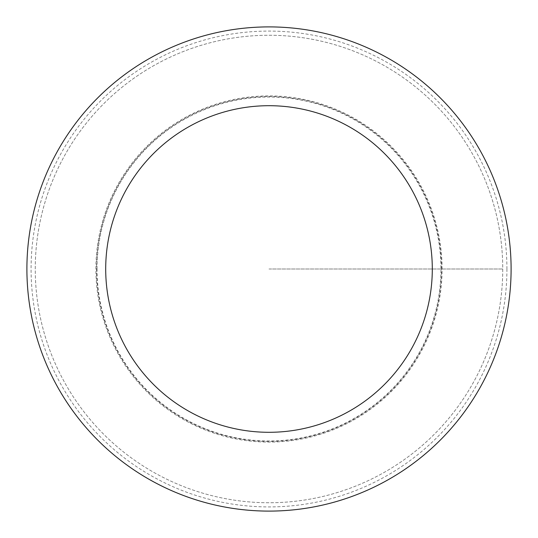 <?xml version="1.0" encoding="UTF-8"?>
<svg xmlns="http://www.w3.org/2000/svg" width="538" height="538" viewBox="0 0 538 538"><rect width="100%" height="100%" fill="white"/><g stroke="black" fill="none" stroke-linecap="round" stroke-linejoin="round"><path stroke-width="0.4" stroke-dasharray="2.69 2.02" d="M502.748 269A233.748 233.748 0 0 1 152.126 471.429A233.748 233.748 0 0 1 152.126 66.571A233.748 233.748 0 0 1 502.748 269A233.748 233.748 0 0 1 152.126 471.429A233.748 233.748 0 0 1 152.126 66.571A233.748 233.748 0 0 1 502.748 269A233.748 233.748 0 0 1 269 502.748A233.748 233.748 0 0 1 35.252 269A233.748 233.748 0 0 1 269 35.252A233.748 233.748 0 0 1 502.748 269A233.748 233.748 0 0 1 152.126 471.429A233.748 233.748 0 0 1 152.126 66.571A233.748 233.748 0 0 1 502.748 269M511.1 269A242.1 242.1 0 0 1 147.95 478.665A242.1 242.1 0 0 1 147.95 59.335A242.1 242.1 0 0 1 511.1 269M35.252 269A233.748 233.748 0 0 1 385.874 66.571A233.748 233.748 0 0 1 385.874 471.429A233.748 233.748 0 0 1 35.252 269M97.035 269A171.965 171.965 0 0 1 269 97.035A171.965 171.965 0 0 1 440.965 269A171.965 171.965 0 0 1 269 440.965A171.965 171.965 0 0 1 97.035 269M441.456 269A172.456 172.456 0 0 0 182.772 119.644A172.456 172.456 0 0 0 182.772 418.356A172.456 172.456 0 0 0 441.456 269M95.898 269A173.101 173.101 0 0 1 269 95.898A173.101 173.101 0 0 1 442.101 269A173.101 173.101 0 0 1 269 442.101A173.101 173.101 0 0 1 95.898 269M269 269L502.748 269L269 269M506.924 269A237.924 237.924 0 0 1 150.041 475.047A237.924 237.924 0 0 1 150.041 62.953A237.924 237.924 0 0 1 506.924 269"/><path stroke-width="0.81" d="M432.296 269A163.296 163.296 0 0 1 187.352 410.42A163.296 163.296 0 0 1 187.352 127.58A163.296 163.296 0 0 1 432.296 269M511.1 269A242.1 242.1 0 0 1 147.95 478.665A242.1 242.1 0 0 1 147.95 59.335A242.1 242.1 0 0 1 511.1 269"/></g></svg>
